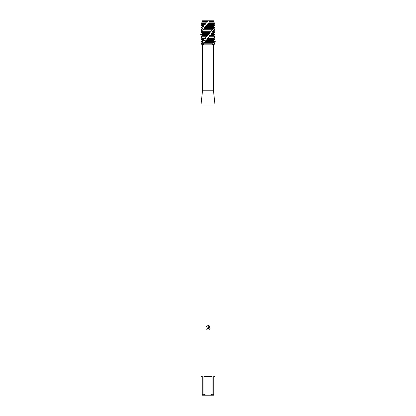 <?xml version="1.0" encoding="UTF-8"?>
<svg xmlns="http://www.w3.org/2000/svg" width="416" height="416" viewBox="0 0 416 416"><rect width="100%" height="100%" fill="white"/><g stroke="black" fill="none" stroke-linecap="round" stroke-linejoin="round"><path stroke-width="0.62" d="M213.73 20.8L208 20.8L213.73 20.8L213.585 21.908L214.032 22.168L209.274 22.168L208.338 23.478L214.323 23.478L213.585 24.248L214.521 24.846L207.178 24.846L205.556 26.244L203.819 29.047L202.888 29.754L202.857 31.268L201.458 32.438L210.075 32.438L210.397 32.094L201.089 32.094L202.462 30.924L200.98 29.754L203.013 28.584L201.666 27.758L201.822 27.414L200.98 27.414L202.415 26.588L203.923 26.588L204.11 26.244L203.112 25.558L203.746 24.846L201.375 24.846L202.415 24.248L205.405 24.248L205.644 23.904L205.057 23.478L206.398 22.168L201.968 22.168L207.173 21.908L207.849 20.8L210.028 20.8L207.849 20.8L210.028 20.8L209.726 21.403L213.866 21.403M214.37 25.631L213.585 26.588L215.015 27.414L215.02 27.758L213.314 28.928L214.724 29.754L214.614 30.098L212.456 31.268L213.689 32.094L213.481 32.438L211.323 33.264L211.104 33.608L212.02 34.434L209.669 35.604L209.404 35.948L209.908 36.774L207.823 37.944L207.579 39.114L206.003 40.284L203.216 43.966L203.382 44.715L202.504 44.845L202.504 90.766L213.496 90.766L215.02 105.04L215.02 376.48L213.73 376.48L213.73 394.264L212.051 394.264L210.038 395.2L213.73 395.2L213.73 394.264M214.963 41.454L214.999 41.798L213.444 42.968L214.843 43.966L212.727 44.845L213.496 44.845L213.496 90.766M212.727 44.845L212.217 44.611L212.898 43.794L203.341 43.794M203.2 44.845L212.446 44.845M202.504 90.766L200.98 105.04L215.02 105.04M207.21 329.233L207.319 328.775L207.21 329.233L206.549 329.233L208 327.574L208.806 327.673L206.123 326.352L208.406 325.468L209.227 327.829L209.227 325.806M210.038 395.2L205.962 395.2L203.949 394.264L203.949 376.48L212.051 376.48L212.051 394.264M208.837 325.598L210.07 326.83L208.837 325.598M209.877 326.466L209.877 328.957M210.07 328.588L208.837 329.82L210.07 328.588M209.123 329.68L208.936 328.515L208 328.245L208.936 328.515L209.123 329.68M208 43.966L212.784 43.966L208 43.966M208.806 327.673L206.549 329.233M207.553 328.474L207.319 328.775M208.406 325.468L206.123 326.352M200.954 43.966L203.086 43.966L200.954 43.966M202.977 44.845L200.98 43.794L202.415 42.968L202.415 42.624L200.98 41.798L201.952 41.798L202.134 41.454L200.98 41.454L202.415 40.628L204.266 40.628L204.474 40.284L203.455 39.458L203.726 39.114L200.98 39.114L202.415 38.288L205.837 38.288L206.092 37.944L205.468 37.118L205.79 36.774L200.98 36.774L202.415 35.948L207.646 35.948L208.099 34.434L201.006 34.434L200.985 34.778L207.756 34.778L209.498 33.608L210.075 32.438M212.914 43.966L215.046 43.966L212.914 43.966M202.27 20.8L207.849 20.8L202.27 20.8L202.134 21.403L207.204 21.403M200.98 43.794L202.504 44.845M200.98 105.04L200.98 376.48L202.27 376.48L202.27 395.2L205.962 395.2M202.27 394.264L203.949 394.264M202.415 42.624L203.242 42.624L201.952 41.798M214.375 42.172L213.585 42.968L214.874 43.794M213.179 42.624L213.585 42.624M202.415 42.968L203.096 42.968L203.242 42.624M204.989 41.798L214.11 41.798L214.271 41.454L205.306 41.454M214.999 41.798L214.11 41.798L212.909 42.624L212.898 43.794M201.193 43.794L203.102 42.968M202.134 41.454L204.266 40.628M202.415 40.628L202.415 40.284L204.474 40.284M202.415 40.284L200.98 39.458L203.455 39.458M208 39.458L214.906 39.458L214.958 39.114L207.579 39.114L207.236 39.458L208 39.458M207.548 38.288L213.585 38.288L214.958 39.114M203.726 39.114L205.837 38.288M207.823 37.944L213.585 37.944L213.585 38.288M202.415 38.288L202.415 37.944L206.092 37.944M209.576 37.118L215.02 37.118L213.585 37.944M202.415 37.944L200.98 37.118L205.468 37.118M209.404 35.948L213.585 35.948L215.02 36.774L209.908 36.774M205.79 36.774L207.646 35.948M209.669 35.604L213.585 35.604L213.585 35.948M202.415 35.948L202.415 35.604L207.922 35.604M211.734 34.778L215.02 34.778L213.585 35.604M202.415 35.604L200.985 34.778M211.104 33.608L213.585 33.608L215.02 34.434L212.02 34.434M211.323 33.264L213.585 33.264L213.585 33.608M213.481 32.438L215.02 32.438L213.585 33.264M212.456 31.268L213.585 31.268L215.02 32.094L213.689 32.094M202.129 31.429L202.436 31.268M212.612 30.924L213.585 30.924L213.585 31.268M202.415 31.268L202.462 30.924M214.614 30.098L213.585 30.924M202.415 30.924L201.022 30.098M202.66 30.098L212.165 30.098L212.436 29.754L202.888 29.754M213.314 28.928L214.724 29.754M201.068 29.754L202.894 28.928M213.392 28.584L213.585 28.928M202.415 28.928L202.415 28.584L203.013 28.584M204.454 27.758L213.788 27.758L213.975 27.414L215.015 27.414L215.02 27.758L213.585 28.584M202.415 28.584L200.98 27.758L201.666 27.758M213.34 26.588L213.975 27.414L204.755 27.414M201.822 27.414L203.923 26.588M202.415 26.588L202.415 26.244L204.11 26.244M202.415 26.244L201.219 25.558L203.112 25.558M206.57 25.506L214.51 25.558L214.521 24.846M208.338 23.478L207.074 24.248L213.585 24.248M207.074 24.248L207.178 24.846M203.746 24.846L205.405 24.248M207.345 23.904L213.585 23.904M202.415 24.248L202.415 23.904L205.644 23.904M202.415 23.904L201.677 23.478L205.057 23.478M209.726 21.403L208.931 21.908L213.585 21.908M208.931 21.908L209.274 22.168M206.398 22.168L207.173 21.908M209.201 21.564L213.585 21.564M202.415 21.908L202.415 21.564L207.444 21.564M202.415 21.564L202.134 21.403M210.397 32.094L212.165 30.098M212.436 29.754L212.675 28.574L213.788 27.758M205.317 26.588L213.346 26.588L213.418 26.244L205.556 26.244M214.885 25.23C212.935 26.614 212.93 26.66 214.869 25.366M202.072 32.958L201.089 32.094M201.235 32.25C203.086 33.634 203.029 33.68 201.058 32.386M209.758 33.264L202.452 33.264L202.426 33.608L209.498 33.608M201.822 34.486C203.284 33.171 202.899 33.218 200.668 34.622M214.271 41.454L213.554 40.628M214.64 39.265C212.883 40.654 213.002 40.7 214.994 39.411M214.334 41.517C212.753 40.191 213.075 40.232 215.301 41.642M204.043 28.584L212.67 28.584M203.856 28.928L212.514 28.928M202.966 30.924L211.406 30.924M202.857 31.268L211.182 31.268M206.003 40.284L213.512 40.284M205.754 40.628L213.465 40.628M204.199 42.968L212.768 42.968M204.396 42.624L212.909 42.624M213.496 44.845L215.02 43.794M201.968 22.168L201.677 23.478M214.032 22.168L214.323 23.478M201.375 24.846L201.219 25.558M200.98 27.414L200.98 27.758M200.98 29.754L200.98 30.098M215.02 29.754L215.02 30.098M215.02 32.094L215.02 32.438M215.02 34.434L215.02 34.778M200.98 36.774L200.98 37.118M215.02 36.774L215.02 37.118M200.98 39.114L200.98 39.458M200.98 41.454L200.98 41.798"/></g></svg>
